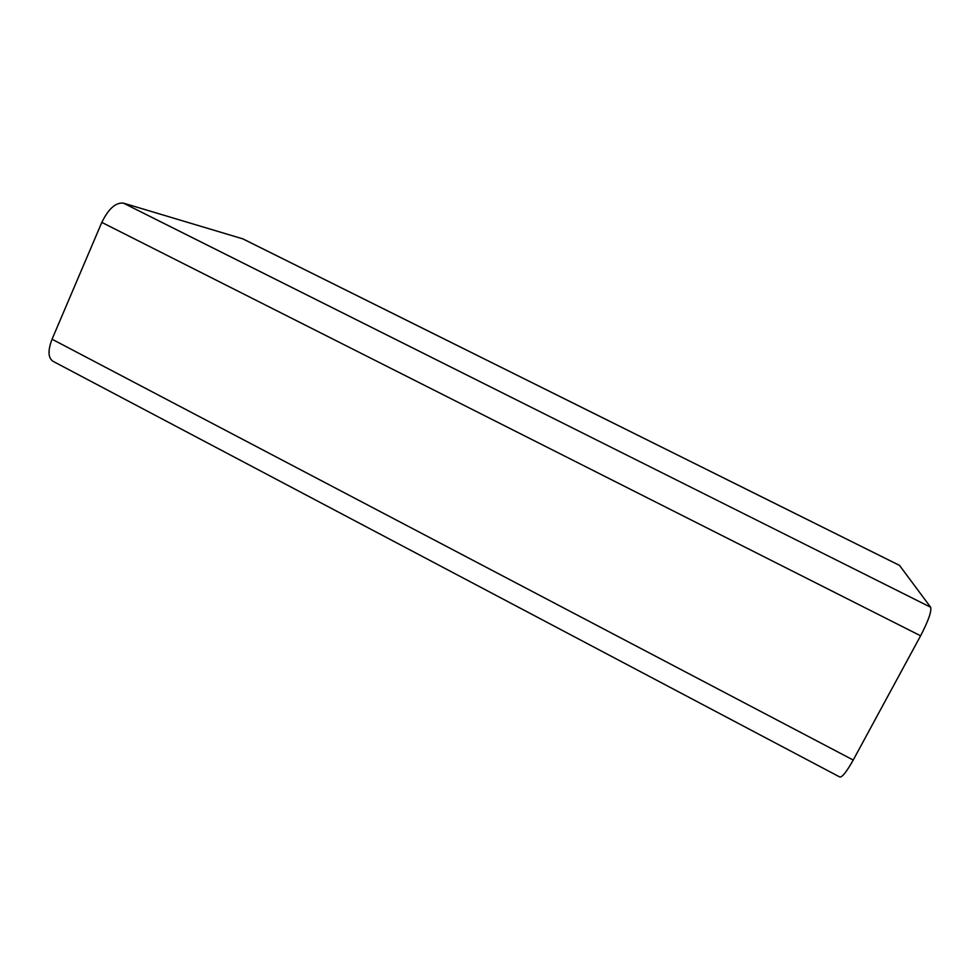 <?xml version="1.0" encoding="UTF-8"?>
<svg xmlns="http://www.w3.org/2000/svg" width="980" height="980" viewBox="0 0 980 980"><rect width="100%" height="100%" fill="white"/><g stroke="black" fill="none" stroke-linecap="round" stroke-linejoin="round"><path stroke-width="1.47" d="M899.493 565.374L930.633 607.233C931.747 611.226 928.403 620.757 920.6 635.8L853.225 760.039C846.463 772.069 841.942 777.704 839.652 776.932L53.361 361.485C48.069 358.3 47.64 350.865 52.05 339.215L101.81 222.399C108.486 208.777 115.677 202.346 123.382 203.117L242.93 238.9M920.6 635.8L101.81 222.399M853.225 760.039L52.05 339.215M930.633 607.233L123.382 203.117M899.812 565.558L242.023 238.471M899.787 565.521L242.134 238.507"/></g></svg>
